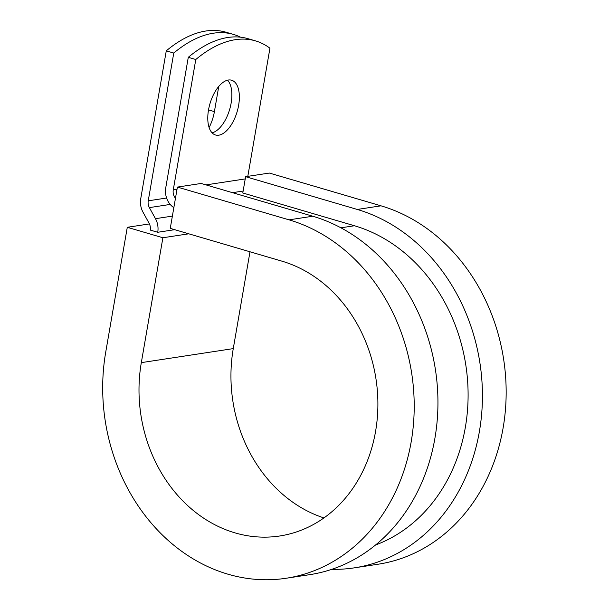 <?xml version="1.0" encoding="UTF-8"?>
<svg xmlns="http://www.w3.org/2000/svg" width="609" height="609" viewBox="0 0 609 609"><rect width="100%" height="100%" fill="white"/><g stroke="black" fill="none" stroke-linecap="round" stroke-linejoin="round"><path stroke-width="0.91" d="M228.345 80.03A28.539 14.159 106.4 0 0 209.161 106.758A28.539 14.159 106.4 0 0 215.54 135A28.539 14.159 106.4 0 0 218.814 135.19A28.539 14.159 106.4 0 0 237.99 108.463A28.539 14.159 106.4 0 0 231.618 80.228A28.539 14.159 106.4 0 0 228.345 80.03M173.839 207.661A17.996 15.225 -98.7 0 1 165.77 187.686L188.288 57.315L195.786 59.515L173.268 189.886A8.998 7.612 -98.7 0 0 175.468 198.237M188.288 57.315A175.75 87.209 -73.6 0 1 247.977 38.671L255.476 40.872A175.75 87.209 106.4 0 1 269.939 48.202L247.81 176.344M174.707 229.684L157.739 232.273L150.24 230.073A8.998 7.612 -98.7 0 0 149.106 223.275L143.016 212.206A17.996 15.225 81.3 0 1 140.748 198.618L166.272 50.851L173.763 53.052A175.75 87.209 106.4 0 1 233.453 34.409A175.75 87.209 106.4 0 1 240.532 37.179M233.453 34.409L225.962 32.208A175.75 87.209 106.4 0 0 166.272 50.851M218.753 86.44L214.406 111.622A28.539 14.159 -73.6 0 1 209.123 127.532M157.739 232.273A17.996 15.225 -98.7 0 0 155.47 218.684L149.372 207.608A8.998 7.612 81.3 0 1 148.238 200.818L173.763 53.052M212.107 132.838A28.539 14.159 106.4 0 0 229.669 109.399A28.539 14.159 106.4 0 0 227.553 80.19M255.476 40.872A175.75 87.209 106.4 0 0 195.786 59.515M375.502 545.009A166.47 140.801 -98.7 0 0 467.682 382.087A166.47 140.801 -98.7 0 0 354.453 225.749L242.801 192.977L245.617 176.679L269.345 173.055L380.998 205.827L357.27 209.45L245.617 176.679M312.775 216.233A183.339 155.067 -98.7 0 1 437.94 404.315A183.339 155.067 -98.7 0 1 309.806 574.645L286.078 578.261A183.339 155.067 -98.7 0 1 105.715 352.185L127.289 227.302L162.892 237.754L141.318 362.637A140.595 118.915 -98.7 0 0 279.638 536.004A140.595 118.915 -98.7 0 0 377.892 405.388A140.595 118.915 -98.7 0 0 281.914 261.154L170.261 228.375L177.394 187.077L201.122 183.461L312.775 216.233L289.047 219.849L177.394 187.077M331.76 569.331A183.339 155.067 -98.7 0 0 354.301 567.854L378.029 564.239A183.339 155.067 -98.7 0 0 506.155 393.916A183.339 155.067 -98.7 0 0 380.998 205.827M354.301 567.854A183.339 155.067 -98.7 0 0 482.427 397.532A183.339 155.067 -98.7 0 0 357.27 209.45M141.318 362.637L233.27 348.614A140.595 118.915 -98.7 0 0 323.927 517.924M286.078 578.261A183.339 155.067 -98.7 0 0 414.204 407.931A183.339 155.067 -98.7 0 0 289.047 219.849M233.27 348.614L249.994 251.783M162.892 237.754L188.76 233.81M149.433 223.922L127.289 227.302M166.6 198.016L148.238 200.818M245.229 178.917L206.017 184.892M177.006 189.323L173.268 189.886M170.208 204.434L149.372 207.608M172.377 216.104L155.47 218.684M243.136 191.051L232.501 192.665M354.453 225.749L340.933 227.812M214.406 111.622L208.529 109.902"/></g></svg>
